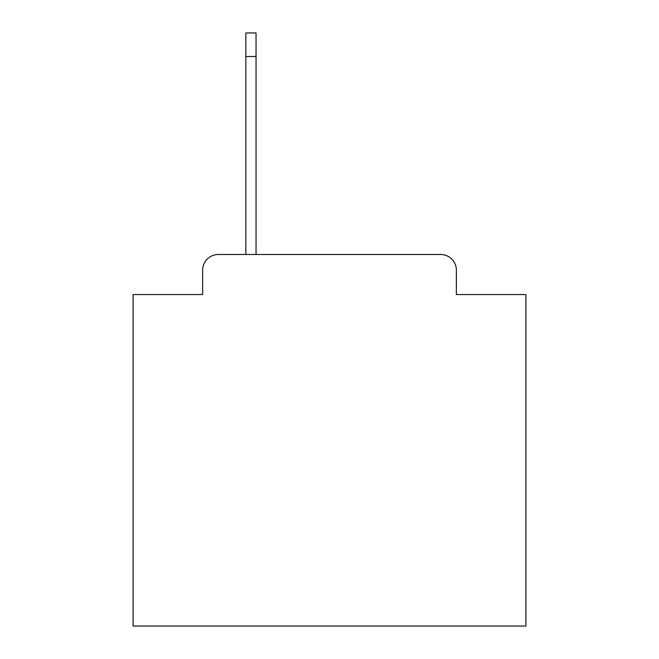 <?xml version="1.0" encoding="UTF-8"?>
<svg xmlns="http://www.w3.org/2000/svg" width="659" height="659" viewBox="0 0 659 659"><rect width="100%" height="100%" fill="white"/><g stroke="black" fill="none" stroke-linecap="round" stroke-linejoin="round"><path stroke-width="0.99" d="M202.634 270.19L202.634 294.54L202.634 270.19A15.709 15.709 0 0 1 218.343 254.481L245.84 254.481L245.84 32.95L256.046 32.95L256.046 254.481L440.657 254.481L218.343 254.481M456.366 294.54L456.366 270.19L456.366 294.54L525.89 294.54L525.89 626.05L133.11 626.05L133.11 294.54L202.634 294.54M456.366 270.19A15.709 15.709 0 0 0 440.657 254.481M245.84 56.517L256.046 56.517"/></g></svg>
